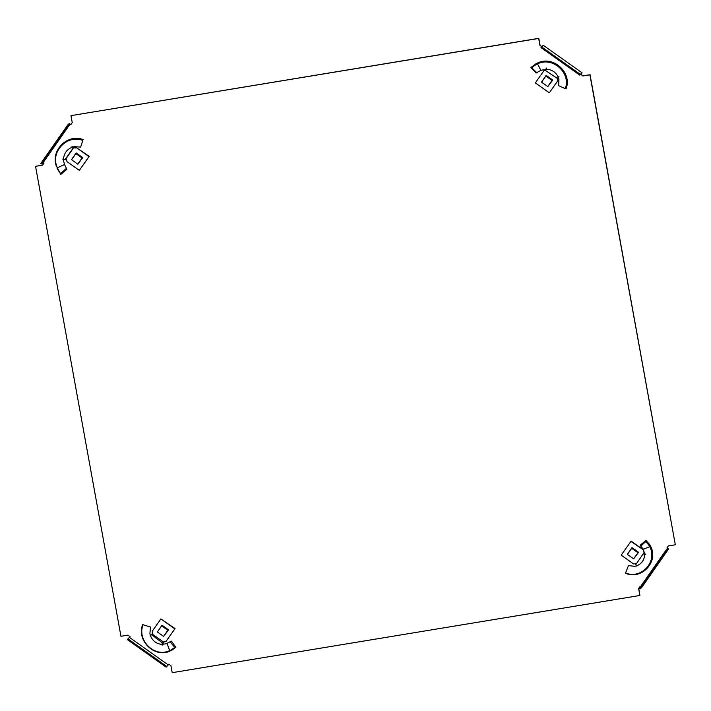 <?xml version="1.0" encoding="UTF-8"?>
<svg xmlns="http://www.w3.org/2000/svg" width="711" height="711" viewBox="0 0 711 711"><rect width="100%" height="100%" fill="white"/><g stroke="black" fill="none" stroke-linecap="round" stroke-linejoin="round"><path stroke-width="1.07" d="M580.834 74.468L582.033 72.806L543.275 45.291L541.56 46.846L580.318 74.371L579.785 75.135L581.367 73.695L580.834 74.468L582.958 75.979L589.917 74.833L675.317 544.777L668.367 545.924L666.891 548.039L667.665 548.59L666.083 550.021L639.296 588.37L640.069 588.921L641.784 587.357L668.571 549.016L667.025 547.914L668.42 545.915M69.989 124.194L43.202 162.535L41.62 163.974L40.838 163.423L67.634 125.074L68.407 125.625L69.989 124.194L70.771 124.736L72.238 122.63L70.976 115.644L538.662 38.438L539.933 45.424L541.72 46.695M168.836 664.198L166.143 667.149L127.385 639.624L130.042 636.656L127.909 635.145L120.95 636.292L35.55 166.338L42.5 165.192L43.975 163.086L43.202 162.535M129.5 637.42L168.267 664.945L168.8 664.181L170.933 665.692L172.204 672.677L639.9 595.471L638.762 588.37L640.131 586.406L638.629 588.486L639.9 595.471M580.958 74.344L583.091 75.855L590.05 74.708L675.317 544.777M35.55 166.338L42.58 165.085M70.869 124.594L69.349 123.518L67.634 125.074M70.976 115.644L538.796 38.323L540.067 45.308L541.853 46.571M666.083 550.021L666.856 550.572L668.571 549.016M666.856 550.572L640.069 588.921M166.143 667.149L168.267 664.945M166.676 666.385L127.918 638.86M41.62 163.974L68.407 125.625M580.318 74.371L582.033 72.806M541.56 46.846L541.018 47.61L579.785 75.135M63.11 159.042L64.514 164.534L66.905 169.307L60.826 174.391L57.804 169.556L56.924 166.667C50.543 151.39 67.429 134.263 82.778 140.467L82.129 142.511L82.778 140.467M64.514 164.534L57.342 167.805M66.381 168.356L60.542 173.662L57.769 168.845M71.713 159.531L76.228 152.981M71.615 159.46L76.166 152.936L82.76 157.62L77.997 163.992M71.927 146.777L73.482 147.879L73.073 148.279L71.758 147.133L74.255 146.653L80.654 147.097L82.129 142.511M73.482 147.879L65.803 159.06L66.478 159.744A1.902 1.866 -132.2 0 1 66.718 160.384L66.932 161.584L79.339 170.391L88.982 156.589L76.584 147.781L75.384 147.977A1.902 1.866 -132.2 0 1 74.708 147.968L73.837 147.55M74.708 147.968L73.42 146.804M74.975 147.728A1.902 1.866 -132.2 0 0 75.642 147.737L75.384 147.977M79.339 170.391L89.248 156.349L76.584 147.781M76.841 147.541L75.642 147.737M65.172 159.628L65.803 159.06M71.944 147.284L71.873 147.31C66.736 149.559 63.954 153.487 63.537 159.086L64.959 159.735L73.073 148.279M60.826 174.391L60.542 173.662M57.804 169.556L56.924 166.667M56.631 166.818C49.921 151.096 67.198 133.295 83.089 139.578M82.707 157.584L77.775 164.143L71.571 159.735L75.855 153.603L82.058 158.002L77.775 164.143M82.654 157.54L82.058 158.002M76.335 153.052L75.855 153.603M164.668 641.295L162.792 643.615L163.69 642.246L162.49 642.948L161.859 644.362L162.232 645.117L161.859 644.362L166.285 643.731L171.395 641.135L175.893 647.277L171.778 650.254L168.631 651.063C153.852 657.213 136.823 640.016 143.107 624.765L150.492 627.049L143.107 624.765M167.058 643.464L169.733 650.672L171.778 650.254M170.053 641.624L174.728 647.525L170.622 650.254M157.735 631.501L161.992 625.191L168.578 629.866L163.823 636.247M157.7 631.466L162.055 625.236M150.492 627.049L149.914 633.439L150.323 635.945L151.745 634.274L151.461 634.647L162.49 642.948M151.745 634.274L152.101 633.945L163.734 642.202L164.41 641.535A1.902 1.866 -132.2 0 1 165.032 641.313L166.232 641.109L174.808 628.844L160.855 618.934L152.278 631.208L152.501 632.408A1.902 1.866 -132.2 0 1 152.501 633.083L152.101 633.945M166.232 641.109L175.075 628.604L160.855 618.934M163.69 642.246L164.41 641.535M162.232 644.868L163.103 642.78M175.893 647.277L174.728 647.525M170.667 650.832L168.631 651.063M169.254 651.392C154.047 657.862 136.334 640.247 142.698 624.462M161.859 644.362C156.447 643.855 152.669 641.011 150.528 635.83L150.501 635.758M168.525 629.83L163.592 636.398L157.398 631.99L161.681 625.858L167.885 630.257L168.471 629.795M162.152 625.307L161.681 625.858M167.885 630.257L163.592 636.398M546.341 68.825L546.377 68.052L546.306 69.225L540.875 70.318L536.138 73.011L530.921 67.518L535.73 63.919L536.423 64.337L538.582 63.377C553.745 56.88 571.155 73.74 565.245 88.644L566.152 88.484C572.133 73.046 554.038 55.787 538.449 62.595L538.582 63.377M540.875 70.318L537.454 63.794M537.063 72.904L531.632 67.687L536.423 64.337M541.702 81.943L546.155 75.357L552.749 80.032L547.985 86.404M541.604 81.872L546.217 75.402M558.117 77.552L557.291 78.388L558.411 77.117L558.944 79.508L558.615 85.667L565.245 88.644M557.717 78.121L557.682 78.663A1.902 1.866 -132.2 0 0 557.682 79.339L557.904 80.539L557.682 79.339M557.682 78.663L558.482 77.437M557.948 78.423A1.902 1.866 -132.2 0 0 557.948 79.099M545.772 70.096A1.902 1.866 -132.2 0 1 545.408 70.193L543.951 70.629L535.374 82.903L549.327 92.812L558.162 80.299M549.327 92.812L557.904 80.539M545.408 70.193L543.951 70.629M545.15 70.433A1.902 1.866 -132.2 0 0 545.692 70.256L546.306 68.14M545.817 70.113L545.684 70.62L557.291 78.388M558.259 77.277L558.233 77.206C555.886 72.211 551.914 69.545 546.306 69.225L545.684 70.62M530.921 67.518L531.632 67.687M535.73 63.919L538.449 62.595M552.696 79.996L547.763 86.555L541.56 82.156L545.844 76.024L552.047 80.423L547.763 86.555M552.643 79.961L552.047 80.423M546.324 75.473L545.844 76.024M644.601 552.865L643.206 553.833L644.619 554.491L645.81 554.153L644.619 554.491L643.419 549.248L640.744 546.172L640.629 544.839L645.997 540.404L649.703 544.617L649.276 545.746L650.281 547.772C657.044 562.712 640.549 579.483 625.573 572.942L625.76 573.368C641.269 579.998 658.173 562.552 651.072 547.177L650.281 547.772M643.419 549.248L649.836 546.661M640.744 546.172L645.819 541.551L649.276 545.746M627.529 554.198L631.981 547.612L638.567 552.287L633.812 558.659M627.422 554.127L632.043 547.657M643.206 553.833L635.678 564.765L636.976 565.929L634.603 566.303L628.453 565.618L625.573 572.942M635.474 563.779A1.902 1.866 -132.2 0 0 634.799 563.761L633.599 563.965L621.201 555.158L631.11 541.107L643.508 549.914L630.844 541.347M643.731 551.123L643.464 551.363A1.902 1.866 -132.2 0 0 643.704 551.994L643.962 551.754A1.902 1.866 -132.2 0 1 643.731 551.123L643.508 549.914M643.464 551.363L643.242 550.154M644.335 552.723L643.704 551.994M645.304 554.358L643.748 553.256M645.997 540.404L645.819 541.551M649.703 544.617L651.072 547.177M644.619 554.491C644.397 559.913 641.82 563.654 636.878 565.725L636.816 565.743M638.514 552.251L633.581 558.81L627.386 554.411L632.141 547.728M638.469 552.216L633.581 558.81M631.67 548.27L637.874 552.678M72.78 146.653L73.793 147.595M57.218 168.276L57.351 167.832M558.962 76.575L558.037 77.837M537.001 63.199L537.427 63.812M650.449 545.746L649.827 546.643M64.968 159.779L62.746 159.077M151.576 634.443L150.11 636.043M558.171 77.472L558.864 76.788M546.386 68.336L546.377 68.994M644.673 553.913L645.544 554.153"/></g></svg>
